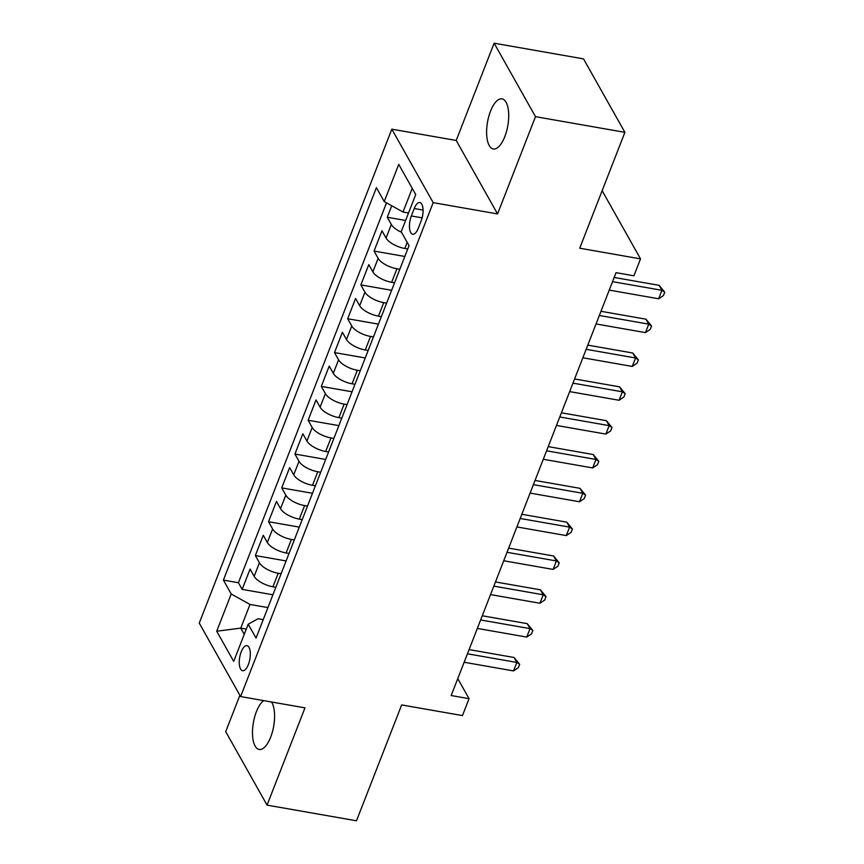 <?xml version="1.0" encoding="UTF-8"?>
<svg xmlns="http://www.w3.org/2000/svg" width="864" height="864" viewBox="0 0 864 864"><rect width="100%" height="100%" fill="white"/><g stroke="black" fill="none" stroke-linecap="round" stroke-linejoin="round"><path stroke-width="1.3" d="M263.671 700.618A25.423 10.314 -80.1 0 0 256.381 711.698A25.423 10.314 -80.1 0 0 259.146 749.455A25.423 10.314 -80.1 0 0 270.691 737.122A25.423 10.314 -80.1 0 0 271.501 701.989M504.814 136.62A25.423 10.314 -80.1 0 0 502.049 98.874A25.423 10.314 -80.1 0 0 490.504 111.208A25.423 10.314 -80.1 0 0 493.268 148.954A25.423 10.314 -80.1 0 0 504.814 136.62M248.368 664.546A12.712 5.152 -80.1 0 0 246.985 645.667A12.712 5.152 -80.1 0 0 241.207 651.834A12.712 5.152 -80.1 0 0 242.59 670.712A12.712 5.152 -80.1 0 0 248.368 664.546M239.89 695.293L225.709 731.657L267.062 805.118L356.476 820.8L401.652 704.927L462.456 715.586L469.055 698.674L457.758 678.629M391.824 129.179L199.249 623.106L240.602 696.568L433.177 202.64L391.824 129.179L456.203 140.465L497.556 213.926L535.486 116.662L494.122 43.2L456.203 140.465M494.122 43.2L583.535 58.882L624.899 132.343L579.722 248.216L640.526 258.876L602.143 190.706M535.486 116.662L624.899 132.343M391.738 205.74L387.256 217.253L405.605 220.471M407.732 248.983L404.827 248.476A15.887 6.448 -158.7 0 1 386.057 238.032L381.974 230.785L374.058 251.078L404.816 256.468M394.546 282.82L391.64 282.312A15.887 6.448 21.3 0 1 372.87 271.858L368.788 264.611L360.871 284.915L391.63 290.304M381.359 316.645L378.454 316.138A15.887 6.448 21.3 0 1 359.672 305.694L355.59 298.447L347.684 318.74L378.432 324.13M368.161 350.482L365.267 349.974A15.887 6.448 21.3 0 1 346.486 339.52L342.403 332.273L334.487 352.577L365.245 357.966M354.974 384.307L352.069 383.8A15.887 6.448 21.3 0 1 333.299 373.356L329.216 366.109L321.3 386.402L352.058 391.792M341.788 418.144L338.882 417.636A15.887 6.448 21.3 0 1 320.101 407.182L316.03 399.935L308.113 420.239L338.861 425.628M328.59 451.969L325.696 451.462A15.887 6.448 21.3 0 1 306.914 441.018L302.832 433.771L294.926 454.064L325.674 459.454M315.403 485.806L312.498 485.298A15.887 6.448 21.3 0 1 293.728 474.844L289.645 467.597L281.729 487.901L312.487 493.29M302.216 519.631L299.311 519.124A15.887 6.448 21.3 0 1 280.53 508.68L276.458 501.422L268.542 521.726L299.3 527.116M289.019 553.468L286.124 552.96A15.887 6.448 21.3 0 1 267.343 542.506L263.261 535.259L255.355 555.552L286.103 560.952M640.526 258.876L633.928 275.789L616.043 272.657L451.17 695.542L469.055 698.674M414.245 208.516L411.34 215.957A12.312 4.99 -80.1 0 0 412.679 234.241A12.312 4.99 -80.1 0 0 418.273 228.269L421.178 220.817A12.312 4.99 -80.1 0 0 419.839 202.532A12.312 4.99 -80.1 0 0 414.245 208.516L423.058 210.06M263.218 619.65L258.044 618.743L248.206 624.186L256.036 638.075L409.039 245.646L401.209 231.746L415.724 194.53L398.736 164.354L384.221 201.56L376.402 187.661L223.398 580.1L231.217 594L249.998 604.454L240.764 628.128L244.253 634.327M248.206 624.186L233.701 661.392L216.713 631.217L231.217 594M281.113 573.761L278.208 573.253A15.887 6.448 -158.7 0 1 259.427 562.81L255.355 555.552M275.832 587.293L272.927 586.786L278.208 573.253M294.3 539.935L291.395 539.428A15.887 6.448 -158.7 0 1 272.624 528.973L268.542 521.726M307.487 506.099L304.592 505.591A15.887 6.448 -158.7 0 1 285.811 495.148L281.729 487.901M320.684 472.273L317.779 471.766A15.887 6.448 -158.7 0 1 298.998 461.311L294.926 454.064M333.871 438.437L330.966 437.929A15.887 6.448 -158.7 0 1 312.196 427.486L308.113 420.239M347.058 404.611L344.164 404.104A15.887 6.448 -158.7 0 1 325.382 393.649L321.3 386.402M360.245 370.775L357.35 370.267A15.887 6.448 -158.7 0 1 338.569 359.824L334.487 352.577M373.442 336.949L370.537 336.442A15.887 6.448 -158.7 0 1 351.756 325.987L347.684 318.74M386.629 303.113L383.724 302.605A15.887 6.448 -158.7 0 1 364.954 292.162L360.871 284.915M399.816 269.287L396.922 268.78A15.887 6.448 -158.7 0 1 378.14 258.325L374.058 251.078M401.501 232.254A15.887 6.448 -158.7 0 1 391.327 224.5L387.256 217.253M386.532 202.846L238.421 582.736L242.158 589.388L272.916 594.778M272.927 586.786A15.887 6.448 21.3 0 1 254.156 576.342L250.074 569.084L242.158 589.388M412.236 188.33L403.002 212.015L384.221 201.56M408.532 212.987L403.002 212.015M497.556 213.926L433.177 202.64M267.062 805.118L304.981 707.854L240.602 696.568M246.294 629.1L240.764 628.128L216.713 631.217M267.916 607.597L249.998 604.454M238.421 582.736L223.398 580.1M612.533 281.653L661.932 290.315L658.627 298.771L609.239 290.11M614.164 277.463L659.135 285.347L661.932 290.315L664.751 292.183L663.433 295.564L658.627 298.771M659.135 285.347L664.751 292.183M599.346 315.49L648.734 324.151L645.44 332.608L596.052 323.946M600.977 311.299L645.948 319.183L648.734 324.151L651.564 326.009L650.236 329.389L645.44 332.608M645.948 319.183L651.564 326.009M586.159 349.315L635.548 357.977L632.254 366.433L582.854 357.772M587.79 345.125L632.75 353.009L635.548 357.977L638.366 359.845L637.049 363.226L632.254 366.433M632.75 353.009L638.366 359.845M572.962 383.152L622.361 391.813L619.056 400.27L569.668 391.608M574.592 378.961L619.564 386.845L622.361 391.813L625.18 393.671L623.862 397.051L619.056 400.27M619.564 386.845L625.18 393.671M559.775 416.977L609.163 425.639L605.869 434.095L556.481 425.434M561.406 412.787L606.377 420.671L609.163 425.639L611.993 427.507L610.675 430.888L605.869 434.095M606.377 420.671L611.993 427.507M546.588 450.814L595.976 459.464L592.682 467.932L543.283 459.27M548.219 446.623L593.179 454.507L595.976 459.464L598.795 461.333L597.478 464.713L592.682 467.932M593.179 454.507L598.795 461.333M533.39 484.639L582.79 493.301L579.485 501.757L530.096 493.096M535.021 480.449L579.992 488.333L582.79 493.301L585.608 495.169L584.291 498.55L579.485 501.757M579.992 488.333L585.608 495.169M520.204 518.476L569.592 527.126L566.298 535.594L516.91 526.932M521.834 514.285L566.806 522.169L569.592 527.126L572.422 528.995L571.104 532.375L566.298 535.594M566.806 522.169L572.422 528.995M507.017 552.301L556.405 560.963L553.111 569.419L503.712 560.758M508.648 548.111L553.608 555.995L556.405 560.963L559.224 562.82L557.906 566.212L553.111 569.419M553.608 555.995L559.224 562.82M493.819 586.127L543.218 594.788L539.924 603.256L490.525 594.594M495.461 581.947L540.421 589.831L543.218 594.788L546.037 596.657L544.72 600.037L539.924 603.256M540.421 589.831L546.037 596.657M480.632 619.963L530.032 628.625L526.727 637.081L477.338 628.42M482.263 615.773L527.234 623.657L530.032 628.625L532.85 630.482L531.533 633.874L526.727 637.081M527.234 623.657L532.85 630.482M467.446 653.789L516.834 662.45L513.54 670.918L464.141 662.256M469.076 649.609L514.048 657.493L516.834 662.45L519.664 664.319L518.335 667.699L513.54 670.918M514.048 657.493L519.664 664.319M286.124 552.96L291.395 539.428M299.311 519.124L304.592 505.591M312.498 485.298L317.779 471.766M325.696 451.462L330.966 437.929M338.882 417.636L344.164 404.104M352.069 383.8L357.35 370.267M365.267 349.974L370.537 336.442M378.454 316.138L383.724 302.605M391.64 282.312L396.922 268.78M404.827 248.476L407.203 242.384M386.057 238.032L391.327 224.5M254.156 576.342L259.427 562.81M267.343 542.506L272.624 528.973M280.53 508.68L285.811 495.148M293.728 474.844L298.998 461.311M306.914 441.018L312.196 427.486M320.101 407.182L325.382 393.649M333.299 373.356L338.569 359.824M346.486 339.52L351.756 325.987M359.672 305.694L364.954 292.162M372.87 271.858L378.14 258.325M422.129 217.847L411.34 215.957"/></g></svg>
